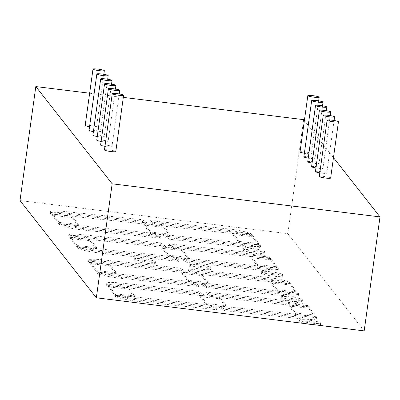 <?xml version="1.0" encoding="UTF-8"?>
<svg xmlns="http://www.w3.org/2000/svg" width="400" height="400" viewBox="0 0 400 400"><rect width="100%" height="100%" fill="white"/><g stroke="black" fill="none" stroke-linecap="round" stroke-linejoin="round"><path stroke-width="0.3" stroke-dasharray="2 1.5" d="M100.605 145.04A5.725 0.69 -172.1 0 1 106.37 145.145A5.725 0.69 -172.1 0 1 111.945 146.615A5.725 0.69 -172.1 0 1 104.96 146.325M123.31 97.38L89.65 93.22M333.47 157.63L304.375 120.565M89.04 130.31A5.725 0.69 -172.1 0 1 94.805 130.415A5.725 0.69 -172.1 0 1 100.38 131.885A5.725 0.69 -172.1 0 1 93.395 131.595M85.185 125.4A5.725 0.69 -172.1 0 1 90.95 125.505A5.725 0.69 -172.1 0 1 96.525 126.975A5.725 0.69 -172.1 0 1 89.54 126.685M92.895 135.22A5.725 0.69 -172.1 0 1 98.66 135.325A5.725 0.69 -172.1 0 1 104.235 136.795A5.725 0.69 -172.1 0 1 97.25 136.505M96.75 140.13A5.725 0.69 -172.1 0 1 102.515 140.235A5.725 0.69 -172.1 0 1 108.09 141.705A5.725 0.69 -172.1 0 1 101.105 141.415M104.46 149.95A5.725 0.69 -172.1 0 1 110.225 150.055A5.725 0.69 -172.1 0 1 115.8 151.525M319.295 176.495A5.725 0.69 -172.1 0 1 325.06 176.6A5.725 0.69 -172.1 0 1 330.635 178.065M315.44 171.58A5.725 0.69 -172.1 0 1 321.205 171.69A5.725 0.69 -172.1 0 1 326.78 173.155A5.725 0.69 -172.1 0 1 319.8 172.865M311.585 166.67A5.725 0.69 -172.1 0 1 317.35 166.78A5.725 0.69 -172.1 0 1 322.925 168.245A5.725 0.69 -172.1 0 1 315.945 167.955M303.875 156.85A5.725 0.69 -172.1 0 1 309.64 156.955A5.725 0.69 -172.1 0 1 315.215 158.425A5.725 0.69 -172.1 0 1 308.235 158.135M307.73 161.76A5.725 0.69 -172.1 0 1 313.495 161.865A5.725 0.69 -172.1 0 1 319.07 163.335A5.725 0.69 -172.1 0 1 312.09 163.045M300.02 151.94A5.725 0.69 -172.1 0 1 305.785 152.045A5.725 0.69 -172.1 0 1 311.36 153.515A5.725 0.69 -172.1 0 1 304.38 153.225M364.18 330.895L287.84 233.655L20 200.565M303.66 119.66L287.84 233.655M243.3 248.75A10.735 1.29 -172.1 0 1 243.24 248.585A10.735 1.29 -172.1 0 1 254.05 248.78A10.735 1.29 -172.1 0 1 264.505 251.535A10.735 1.29 -172.1 0 1 254.355 251.425A10.735 1.29 -172.1 0 1 243.3 248.75M181.71 257.71L186.91 260.945L263.9 269.095A20.035 2.405 -172.1 0 0 278.895 268.83A20.035 2.405 -172.1 0 0 278.295 268.11L181.71 257.71L181.515 259.115L278.1 269.52A20.035 2.405 -172.1 0 1 278.7 270.235A20.035 2.405 -172.1 0 1 263.705 270.5L186.715 262.35L181.515 259.115M162.325 246.95L168.855 255.265L188.3 257.335L181.76 249.005L162.325 246.95L162.13 248.355L181.565 250.415L188.105 258.74L169.125 256.73L169.32 255.325M290.345 283.545L270.91 281.485L270.715 282.895L290.15 284.95L290.345 283.545L296.885 291.87L296.69 293.28L277.705 291.27L277.9 289.86L296.885 291.87M277.9 289.86L277.44 289.805L270.91 281.485M188 268.96L193.195 272.195L193 273.6L187.8 270.365L188 268.96L264.99 277.11A20.035 2.405 -172.1 0 1 289.09 282.165L193.195 272.195M208.03 282.465L201.49 274.14L182.055 272.08L188.585 280.395L208.03 282.465L207.835 283.87L201.295 275.545L181.86 273.49L182.055 272.08M88.985 261.065L185.225 271.255L180.03 268.02L179.835 269.425L102.84 261.275A20.035 2.405 -172.1 0 0 87.845 261.54A20.035 2.405 -172.1 0 0 88.445 262.255L88.79 262.47L88.985 261.065L88.64 260.85A20.035 2.405 -172.1 0 1 88.04 260.135A20.035 2.405 -172.1 0 1 103.035 259.87L180.03 268.02M189.88 265.02A10.735 1.29 -172.1 0 1 189.82 264.85A10.735 1.29 -172.1 0 1 200.63 265.05A10.735 1.29 -172.1 0 1 211.085 267.8A10.735 1.29 -172.1 0 1 200.935 267.695A10.735 1.29 -172.1 0 1 189.88 265.02M261.515 271.95A10.735 1.29 -172.1 0 1 261.455 271.78A10.735 1.29 -172.1 0 1 272.265 271.98A10.735 1.29 -172.1 0 1 282.72 274.73A10.735 1.29 -172.1 0 1 272.565 274.625A10.735 1.29 -172.1 0 1 261.515 271.95M134.295 259.08A10.735 1.29 -172.1 0 1 134.235 258.91A10.735 1.29 -172.1 0 1 145.045 259.11A10.735 1.29 -172.1 0 1 155.5 261.86A10.735 1.29 -172.1 0 1 145.35 261.75A10.735 1.29 -172.1 0 1 134.295 259.08M239.96 241.53L239.495 241.475L232.965 233.155L252.405 235.215L258.94 243.54L258.745 244.95L239.765 242.94L239.96 241.53L258.94 243.54M150.055 220.63L155.25 223.865L251.145 233.835L250.95 235.245A20.035 2.405 7.9 0 0 226.85 230.185L149.86 222.035L150.055 220.63L227.045 228.78A20.035 2.405 -172.1 0 1 251.145 233.835M65.095 211.54A20.035 2.405 -172.1 0 0 50.1 211.805A20.035 2.405 -172.1 0 0 50.695 212.52L147.28 222.925L147.085 224.33L50.5 213.925A20.035 2.405 -172.1 0 1 49.9 213.21A20.035 2.405 -172.1 0 1 64.9 212.945L141.89 221.095L142.085 219.69L65.095 211.54L64.9 212.945M142.085 219.69L147.28 222.925M163.55 225.81L144.115 223.75L143.915 225.16L163.355 227.215L163.55 225.81L170.085 234.135L151.105 232.125L150.64 232.07L144.115 223.75M163.5 234.51L168.695 237.745L245.685 245.895L245.49 247.305L168.5 239.15L163.305 235.915L163.5 234.51L260.085 244.915A20.035 2.405 -172.1 0 1 260.685 245.63A20.035 2.405 -172.1 0 1 245.685 245.895M96.625 247.58L90.09 239.255L70.65 237.195L77.18 245.51L96.625 247.58L96.43 248.985L77.45 246.975L77.645 245.57M77.85 246.795A20.035 2.405 -172.1 0 0 101.945 251.85L178.94 260.005L173.74 256.77L173.545 258.175L77.305 247.985L77.5 246.58L77.85 246.795L77.655 248.2L77.305 247.985M77.5 246.58L173.74 256.77M160.3 242.885L165.495 246.12L68.91 235.72A20.035 2.405 -172.1 0 1 68.31 235A20.035 2.405 -172.1 0 1 83.305 234.735L160.3 242.885L160.1 244.295L83.11 236.145A20.035 2.405 -172.1 0 0 68.115 236.41A20.035 2.405 -172.1 0 0 68.715 237.125L69.06 237.34L69.255 235.935M277.155 266.74L270.615 258.415L251.18 256.355L257.71 264.67L277.155 266.74L276.955 268.145L257.975 266.135L258.17 264.73M173.465 247.06L269.355 257.035A20.035 2.405 -172.1 0 0 245.26 251.98L168.265 243.825L173.465 247.06L173.27 248.47L168.07 245.235L245.065 253.385A20.035 2.405 7.9 0 1 269.16 258.445L173.27 248.47M59.43 222.37L58.97 222.315L52.44 213.995L71.875 216.055L78.41 224.38L78.215 225.785L59.235 223.78L59.43 222.37L78.41 224.38M160.725 236.805L83.735 228.655A20.035 2.405 -172.1 0 1 59.635 223.595L155.53 233.57L160.725 236.805L160.53 238.21L83.54 230.06A20.035 2.405 7.9 0 1 59.44 225.005L59.095 224.79L59.29 223.38M134.57 295.91L128.03 287.58L108.595 285.525L115.125 293.84L134.57 295.91L134.37 297.315L115.39 295.305L115.585 293.9M115.79 295.125A20.035 2.405 -172.1 0 0 139.89 300.18L216.88 308.335L211.685 305.1L115.445 294.91L115.79 295.125L115.595 296.53L115.25 296.315L115.445 294.91M107.2 284.265L106.85 284.05A20.035 2.405 -172.1 0 1 106.255 283.33A20.035 2.405 -172.1 0 1 121.25 283.065L198.24 291.215L203.44 294.45L107.2 284.265L107.005 285.67L106.655 285.455A20.035 2.405 -172.1 0 1 106.06 284.74A20.035 2.405 -172.1 0 1 121.055 284.475L198.045 292.625L198.24 291.215M307.645 305.58L307.3 305.365A20.035 2.405 -172.1 0 0 283.2 300.31L206.21 292.155L211.405 295.39L307.645 305.58L307.45 306.99L211.21 296.8L206.015 293.565L283.005 301.715A20.035 2.405 7.9 0 1 307.105 306.77L307.45 306.99M308.56 306.745L289.12 304.685L288.925 306.09L308.365 308.15L308.56 306.745L315.095 315.07L296.115 313.06L295.65 313L289.12 304.685M219.655 306.035L316.24 316.44A20.035 2.405 -172.1 0 1 316.84 317.16A20.035 2.405 -172.1 0 1 301.84 317.425L301.645 318.83L224.655 310.68L219.46 307.445L219.655 306.035L224.85 309.27L301.84 317.425M226.24 305.66L219.705 297.335L200.27 295.28L206.795 303.595L226.24 305.66L226.045 307.07L219.51 298.745L200.07 296.685L200.27 295.28M97.58 271.925A20.035 2.405 -172.1 0 0 121.675 276.985L198.67 285.135L193.47 281.9L97.23 271.71L97.58 271.925L97.385 273.335L97.035 273.12L97.23 271.71M90.38 262.325L96.91 270.645L97.375 270.7L116.355 272.71L109.82 264.385L109.625 265.79L90.185 263.735L90.38 262.325L109.82 264.385M297.68 293.03L201.44 282.84L201.245 284.245L297.485 294.435L297.68 293.03L298.025 293.245A20.035 2.405 -172.1 0 1 298.625 293.96A20.035 2.405 -172.1 0 1 283.63 294.225L206.64 286.075L201.44 282.84M281.245 297.08A10.735 1.29 -172.1 0 1 281.185 296.91A10.735 1.29 -172.1 0 1 291.995 297.11A10.735 1.29 -172.1 0 1 302.45 299.865A10.735 1.29 -172.1 0 1 292.295 299.755A10.735 1.29 -172.1 0 1 281.245 297.08M299.455 320.28A10.735 1.29 -172.1 0 1 299.395 320.11A10.735 1.29 -172.1 0 1 310.205 320.31A10.735 1.29 -172.1 0 1 320.66 323.06A10.735 1.29 -172.1 0 1 310.51 322.95A10.735 1.29 -172.1 0 1 299.455 320.28M243.105 250.16A10.735 1.29 -172.1 0 1 243.045 249.99A10.735 1.29 -172.1 0 1 253.855 250.19A10.735 1.29 -172.1 0 1 264.31 252.94A10.735 1.29 -172.1 0 1 254.16 252.83A10.735 1.29 -172.1 0 1 243.105 250.16M277.95 267.895L277.755 269.305M186.91 260.945L186.715 262.35M169.125 256.73L168.66 256.675L162.13 248.355M168.855 255.265L168.66 256.675M188.3 257.335L188.105 258.74M181.76 249.005L181.565 250.415M277.44 289.805L277.245 291.21L270.715 282.895M277.705 291.27L277.245 291.21M296.69 293.28L290.15 284.95M289.435 282.38L289.24 283.79L193 273.6M289.24 283.79L288.89 283.575A20.035 2.405 7.9 0 0 264.795 278.515L187.8 270.365M201.49 274.14L201.295 275.545M188.585 280.395L188.39 281.805L181.86 273.49M207.835 283.87L188.855 281.86L189.05 280.455M188.855 281.86L188.39 281.805M185.225 271.255L185.03 272.66L179.835 269.425M185.03 272.66L88.79 262.47M189.685 266.43A10.735 1.29 -172.1 0 1 189.625 266.26A10.735 1.29 -172.1 0 1 200.435 266.455A10.735 1.29 -172.1 0 1 210.89 269.21A10.735 1.29 -172.1 0 1 200.74 269.1A10.735 1.29 -172.1 0 1 189.685 266.43M261.32 273.36A10.735 1.29 -172.1 0 1 261.26 273.19A10.735 1.29 -172.1 0 1 272.07 273.385A10.735 1.29 -172.1 0 1 282.525 276.14A10.735 1.29 -172.1 0 1 272.37 276.03A10.735 1.29 -172.1 0 1 261.32 273.36M134.1 260.485A10.735 1.29 -172.1 0 1 134.04 260.315A10.735 1.29 -172.1 0 1 144.85 260.515A10.735 1.29 -172.1 0 1 155.305 263.27A10.735 1.29 -172.1 0 1 145.155 263.16A10.735 1.29 -172.1 0 1 134.1 260.485M252.405 235.215L252.21 236.62L232.77 234.565L232.965 233.155M239.495 241.475L239.3 242.88L232.77 234.565M239.765 242.94L239.3 242.88M258.745 244.95L252.21 236.62M251.49 234.055L251.295 235.46L250.95 235.245M155.25 223.865L155.055 225.27L149.86 222.035M251.295 235.46L155.055 225.27M51.045 212.735L50.85 214.145M147.085 224.33L141.89 221.095M150.64 232.07L150.445 233.475L143.915 225.16M170.085 234.135L169.89 235.54L150.91 233.53L151.105 232.125M150.91 233.53L150.445 233.475M169.89 235.54L163.355 227.215M168.695 237.745L168.5 239.15M260.085 244.915L259.89 246.32A20.035 2.405 -172.1 0 1 260.49 247.035A20.035 2.405 -172.1 0 1 245.49 247.305M259.89 246.32L163.305 235.915M259.735 244.7L259.54 246.105M77.45 246.975L76.985 246.92L70.455 238.6L89.895 240.66L96.43 248.985M77.18 245.51L76.985 246.92M90.09 239.255L89.895 240.66M70.65 237.195L70.455 238.6M178.94 260.005L178.745 261.41L101.75 253.26A20.035 2.405 7.9 0 1 77.655 248.2M178.745 261.41L173.545 258.175M165.495 246.12L165.3 247.53L69.06 237.34M165.3 247.53L160.1 244.295M257.975 266.135L257.515 266.08L250.985 257.76L270.42 259.82L276.955 268.145M257.71 264.67L257.515 266.08M270.615 258.415L270.42 259.82M251.18 256.355L250.985 257.76M168.265 243.825L168.07 245.235M269.705 257.25L269.51 258.66M71.875 216.055L71.68 217.46L52.245 215.405L52.44 213.995M58.97 222.315L58.775 223.72L52.245 215.405M59.235 223.78L58.775 223.72M78.215 225.785L71.68 217.46M155.53 233.57L155.335 234.975L59.095 224.79M160.53 238.21L155.335 234.975M128.03 287.58L127.835 288.99L108.4 286.93L108.595 285.525M115.125 293.84L114.93 295.25L108.4 286.93M115.39 295.305L114.93 295.25M134.37 297.315L127.835 288.99M211.685 305.1L211.49 306.505L115.25 296.315M115.595 296.53A20.035 2.405 7.9 0 0 139.695 301.59L216.685 309.74L211.49 306.505M216.88 308.335L216.685 309.74M203.44 294.45L203.24 295.86L107.005 285.67M203.24 295.86L198.045 292.625M211.405 295.39L211.21 296.8M206.21 292.155L206.015 293.565M295.65 313L295.455 314.41L288.925 306.09M315.095 315.07L314.9 316.475L295.92 314.465L296.115 313.06M295.92 314.465L295.455 314.41M314.9 316.475L308.365 308.15M315.895 316.225L315.695 317.635L219.46 307.445M224.85 309.27L224.655 310.68M316.24 316.44L316.045 317.85A20.035 2.405 -172.1 0 1 316.645 318.565A20.035 2.405 -172.1 0 1 301.645 318.83M316.045 317.85L315.695 317.635M219.705 297.335L219.51 298.745M206.795 303.595L206.6 305.005L200.07 296.685M226.045 307.07L207.065 305.06L207.26 303.655M207.065 305.06L206.6 305.005M198.67 285.135L198.475 286.54L193.275 283.305L97.035 273.12M193.47 281.9L193.275 283.305M97.385 273.335A20.035 2.405 7.9 0 0 121.48 278.39L198.475 286.54M116.355 272.71L116.16 274.115L109.625 265.79M96.91 270.645L96.715 272.05L90.185 263.735M116.16 274.115L97.18 272.11L97.375 270.7M97.18 272.11L96.715 272.05M206.64 286.075L206.445 287.48L201.245 284.245M298.025 293.245L297.83 294.65A20.035 2.405 -172.1 0 1 298.43 295.365A20.035 2.405 -172.1 0 1 283.435 295.635L206.445 287.48M297.83 294.65L297.485 294.435M281.05 298.49A10.735 1.29 -172.1 0 1 280.99 298.32A10.735 1.29 -172.1 0 1 291.8 298.52A10.735 1.29 -172.1 0 1 302.255 301.27A10.735 1.29 -172.1 0 1 292.1 301.16A10.735 1.29 -172.1 0 1 281.05 298.49M306.405 323.755A10.735 1.29 -172.1 0 1 299.26 321.685A10.735 1.29 -172.1 0 1 299.2 321.52A10.735 1.29 -172.1 0 1 310.01 321.715A10.735 1.29 -172.1 0 1 320.465 324.47A10.735 1.29 -172.1 0 1 315.325 324.86M278.295 268.11L278.1 269.52M263.9 269.095L263.705 270.5M289.09 282.165L288.89 283.575M264.99 277.11L264.795 278.515M103.035 259.87L102.84 261.275M88.64 260.85L88.445 262.255M227.045 228.78L226.85 230.185M50.695 212.52L50.5 213.925M101.945 251.85L101.75 253.26M83.305 234.735L83.11 236.145M68.91 235.72L68.715 237.125M245.26 251.98L245.065 253.385M269.355 257.035L269.16 258.445M83.735 228.655L83.54 230.06M59.635 223.595L59.44 225.005M139.89 300.18L139.695 301.59M121.25 283.065L121.055 284.475M106.85 284.05L106.655 285.455M307.3 305.365L307.105 306.77M283.2 300.31L283.005 301.715M121.675 276.985L121.48 278.39M283.63 294.225L283.435 295.635M119.25 93.95L111.945 146.615M107.685 79.215L100.38 131.885M103.83 74.305L96.525 126.975M111.54 84.125L104.235 136.795M115.395 89.035L108.09 141.705M334.09 120.49L326.78 173.155M330.235 115.58L322.925 168.245M322.525 105.76L315.215 158.425M326.38 110.67L319.07 163.335M318.67 100.85L311.36 153.515M243.24 248.585L243.045 249.99M264.505 251.535L264.31 252.94M278.895 268.83L278.7 270.235M88.04 260.135L87.845 261.54M189.82 264.85L189.625 266.26M211.085 267.8L210.89 269.21M261.455 271.78L261.26 273.19M282.72 274.73L282.525 276.14M134.235 258.91L134.04 260.315M155.5 261.86L155.305 263.27M50.1 211.805L49.9 213.21M260.685 245.63L260.49 247.035M68.31 235L68.115 236.41M106.255 283.33L106.06 284.74M316.84 317.16L316.645 318.565M298.625 293.96L298.43 295.365M281.185 296.91L280.99 298.32M302.45 299.865L302.255 301.27M299.395 320.11L299.2 321.52M320.66 323.06L320.465 324.47"/><path stroke-width="0.6" d="M108.445 88.835A5.725 0.69 -172.1 0 1 108.415 88.745A5.725 0.69 -172.1 0 1 114.18 88.85A5.725 0.69 -172.1 0 1 119.755 90.32A5.725 0.69 -172.1 0 1 114.34 90.26A5.725 0.69 -172.1 0 1 108.445 88.835M104.96 146.325A5.725 0.69 -172.1 0 1 100.635 145.13A5.725 0.69 -172.1 0 1 100.605 145.04L108.415 88.745M304.375 120.565L303.66 119.66L123.31 97.38M89.65 93.22L35.82 86.57L112.16 183.81L380 216.9L333.47 157.63M93.395 131.595A5.725 0.69 -172.1 0 1 89.07 130.4A5.725 0.69 -172.1 0 1 89.04 130.31L96.85 74.015A5.725 0.69 -172.1 0 1 102.615 74.12A5.725 0.69 -172.1 0 1 108.19 75.59A5.725 0.69 -172.1 0 1 102.775 75.53A5.725 0.69 -172.1 0 1 96.88 74.105A5.725 0.69 -172.1 0 1 96.85 74.015M89.54 126.685A5.725 0.69 -172.1 0 1 85.215 125.49A5.725 0.69 -172.1 0 1 85.185 125.4L92.995 69.105A5.725 0.69 -172.1 0 1 98.76 69.21A5.725 0.69 -172.1 0 1 104.335 70.68A5.725 0.69 -172.1 0 1 98.92 70.62A5.725 0.69 -172.1 0 1 93.025 69.195A5.725 0.69 -172.1 0 1 92.995 69.105M97.25 136.505A5.725 0.69 -172.1 0 1 92.925 135.31A5.725 0.69 -172.1 0 1 92.895 135.22L100.705 78.925A5.725 0.69 -172.1 0 1 106.47 79.03A5.725 0.69 -172.1 0 1 112.045 80.5A5.725 0.69 -172.1 0 1 106.63 80.44A5.725 0.69 -172.1 0 1 100.735 79.015A5.725 0.69 -172.1 0 1 100.705 78.925M101.105 141.415A5.725 0.69 -172.1 0 1 96.78 140.22A5.725 0.69 -172.1 0 1 96.75 140.13L104.56 83.835A5.725 0.69 -172.1 0 1 110.325 83.94A5.725 0.69 -172.1 0 1 115.9 85.41A5.725 0.69 -172.1 0 1 110.485 85.35A5.725 0.69 -172.1 0 1 104.59 83.925A5.725 0.69 -172.1 0 1 104.56 83.835M123.61 95.23L115.8 151.525A5.725 0.69 -172.1 0 1 110.385 151.465A5.725 0.69 -172.1 0 1 104.49 150.04A5.725 0.69 -172.1 0 1 104.46 149.95L112.27 93.655A5.725 0.69 -172.1 0 1 118.035 93.76A5.725 0.69 -172.1 0 1 123.61 95.23A5.725 0.69 -172.1 0 1 118.195 95.17A5.725 0.69 -172.1 0 1 112.3 93.745A5.725 0.69 -172.1 0 1 112.27 93.655M338.445 121.77L330.635 178.065A5.725 0.69 -172.1 0 1 325.22 178.01A5.725 0.69 -172.1 0 1 319.325 176.585A5.725 0.69 -172.1 0 1 319.295 176.495L327.105 120.2A5.725 0.69 -172.1 0 1 332.87 120.305A5.725 0.69 -172.1 0 1 338.445 121.77A5.725 0.69 -172.1 0 1 333.035 121.715A5.725 0.69 -172.1 0 1 327.14 120.29A5.725 0.69 -172.1 0 1 327.105 120.2M319.8 172.865A5.725 0.69 -172.1 0 1 315.47 171.675A5.725 0.69 -172.1 0 1 315.44 171.58L323.25 115.29A5.725 0.69 -172.1 0 1 329.015 115.395A5.725 0.69 -172.1 0 1 334.59 116.86A5.725 0.69 -172.1 0 1 329.18 116.805A5.725 0.69 -172.1 0 1 323.285 115.38A5.725 0.69 -172.1 0 1 323.25 115.29M315.945 167.955A5.725 0.69 -172.1 0 1 311.615 166.76A5.725 0.69 -172.1 0 1 311.585 166.67L319.395 110.375A5.725 0.69 -172.1 0 1 325.16 110.485A5.725 0.69 -172.1 0 1 330.735 111.95A5.725 0.69 -172.1 0 1 325.325 111.895A5.725 0.69 -172.1 0 1 319.43 110.47A5.725 0.69 -172.1 0 1 319.395 110.375M308.235 158.135A5.725 0.69 -172.1 0 1 303.905 156.94A5.725 0.69 -172.1 0 1 303.875 156.85L311.685 100.555A5.725 0.69 -172.1 0 1 317.45 100.66A5.725 0.69 -172.1 0 1 323.025 102.13A5.725 0.69 -172.1 0 1 317.615 102.07A5.725 0.69 -172.1 0 1 311.72 100.645A5.725 0.69 -172.1 0 1 311.685 100.555M312.09 163.045A5.725 0.69 -172.1 0 1 307.76 161.85A5.725 0.69 -172.1 0 1 307.73 161.76L315.54 105.465A5.725 0.69 -172.1 0 1 321.305 105.575A5.725 0.69 -172.1 0 1 326.88 107.04A5.725 0.69 -172.1 0 1 321.47 106.985A5.725 0.69 -172.1 0 1 315.575 105.555A5.725 0.69 -172.1 0 1 315.54 105.465M304.38 153.225A5.725 0.69 -172.1 0 1 300.05 152.03A5.725 0.69 -172.1 0 1 300.02 151.94L307.83 95.645A5.725 0.69 -172.1 0 1 313.595 95.75A5.725 0.69 -172.1 0 1 319.17 97.22A5.725 0.69 -172.1 0 1 313.76 97.16A5.725 0.69 -172.1 0 1 307.865 95.735A5.725 0.69 -172.1 0 1 307.83 95.645M380 216.9L364.18 330.895L96.34 297.805L112.16 183.81M35.82 86.57L20 200.565L96.34 297.805M315.325 324.86A10.735 1.29 -172.1 0 1 306.405 323.755M119.755 90.32L119.25 93.95M108.19 75.59L107.685 79.215M104.335 70.68L103.83 74.305M112.045 80.5L111.54 84.125M115.9 85.41L115.395 89.035M334.59 116.86L334.09 120.49M330.735 111.95L330.235 115.58M323.025 102.13L322.525 105.76M326.88 107.04L326.38 110.67M319.17 97.22L318.67 100.85"/></g></svg>
